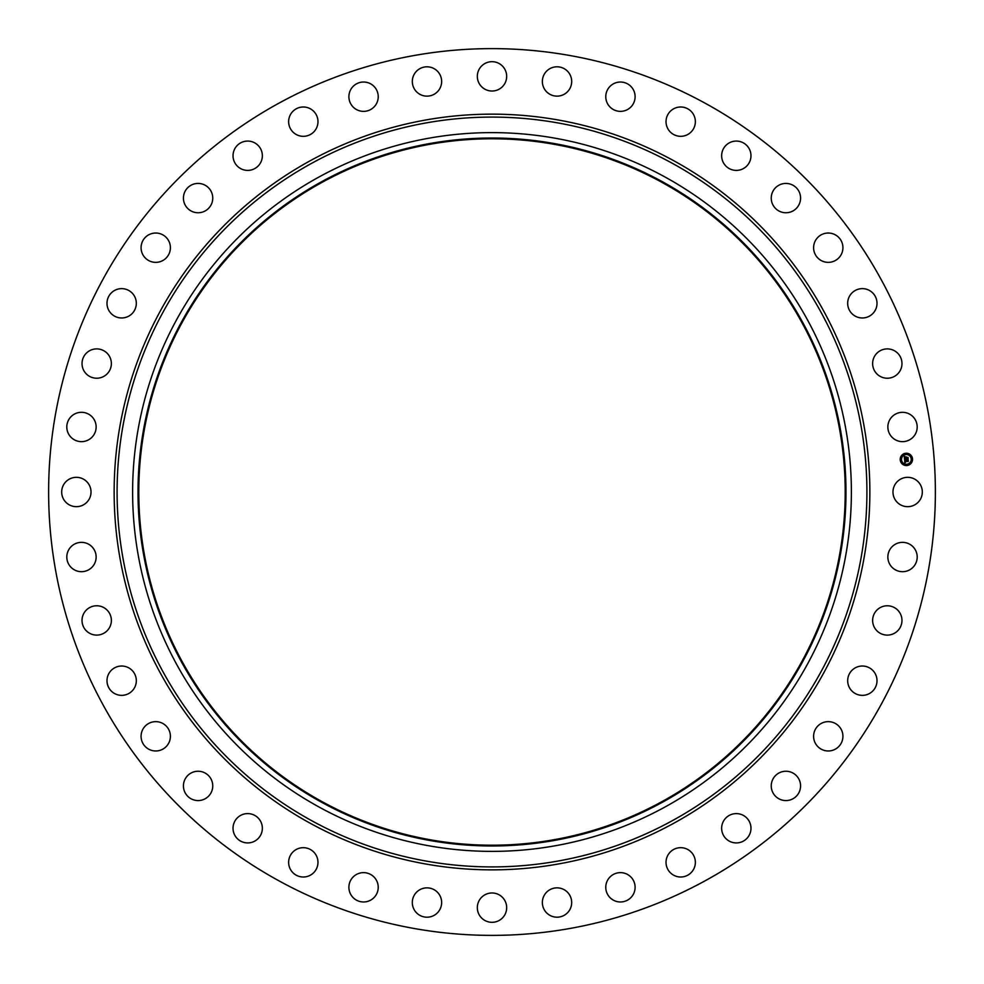 <?xml version="1.0" encoding="UTF-8"?>
<svg xmlns="http://www.w3.org/2000/svg" width="984" height="984" viewBox="0 0 984 984"><rect width="100%" height="100%" fill="white"/><g stroke="black" fill="none" stroke-linecap="round" stroke-linejoin="round"><path stroke-width="1.48" d="M894.776 484.964A14.674 14.674 0 0 1 914.677 479.122A14.674 14.674 0 0 1 920.52 499.036A14.674 14.674 0 0 1 900.618 504.878A14.674 14.674 0 0 1 894.776 484.964M279.431 881.098A443.378 443.378 0 0 1 102.902 279.431A443.378 443.378 0 0 1 704.569 102.902A443.378 443.378 0 0 1 881.098 704.569A443.378 443.378 0 0 1 279.431 881.098M664.298 176.616A359.381 359.381 0 0 1 807.384 664.298A359.381 359.381 0 0 1 319.702 807.384A359.381 359.381 0 0 1 176.616 319.702A359.381 359.381 0 0 1 664.298 176.616M661.703 181.351A353.982 353.982 0 0 1 802.649 661.703A353.982 353.982 0 0 1 322.297 802.649A353.982 353.982 0 0 1 181.351 322.297A353.982 353.982 0 0 1 661.703 181.351M322.666 801.972A353.219 353.219 0 0 1 182.028 322.666A353.219 353.219 0 0 1 661.334 182.028A353.219 353.219 0 0 1 801.972 661.334A353.219 353.219 0 0 1 322.666 801.972M93.086 435.937A14.674 14.674 0 0 1 72.508 438.593A14.674 14.674 0 0 1 69.852 418.016A14.674 14.674 0 0 1 90.43 415.359A14.674 14.674 0 0 1 93.086 435.937M877.236 609.773A14.674 14.674 0 0 1 897.974 610.375A14.674 14.674 0 0 1 897.371 631.113A14.674 14.674 0 0 1 876.633 630.51A14.674 14.674 0 0 1 877.236 609.773M106.764 374.228A14.674 14.674 0 0 1 86.026 373.625A14.674 14.674 0 0 1 86.629 352.887A14.674 14.674 0 0 1 107.367 353.49A14.674 14.674 0 0 1 106.764 374.228M854.063 668.591A14.674 14.674 0 0 1 874.456 672.429A14.674 14.674 0 0 1 870.619 692.81A14.674 14.674 0 0 1 850.237 688.972A14.674 14.674 0 0 1 854.063 668.591M129.937 315.409A14.674 14.674 0 0 1 109.544 311.571A14.674 14.674 0 0 1 113.381 291.19A14.674 14.674 0 0 1 133.762 295.028A14.674 14.674 0 0 1 129.937 315.409M821.984 723.056A14.674 14.674 0 0 1 841.517 730.03A14.674 14.674 0 0 1 834.543 749.562A14.674 14.674 0 0 1 815.01 742.588A14.674 14.674 0 0 1 821.984 723.056M162.016 260.945A14.674 14.674 0 0 1 142.483 253.97A14.674 14.674 0 0 1 149.457 234.438A14.674 14.674 0 0 1 168.99 241.412A14.674 14.674 0 0 1 162.016 260.945M781.776 771.837A14.674 14.674 0 0 1 799.98 781.776A14.674 14.674 0 0 1 790.041 799.98A14.674 14.674 0 0 1 771.837 790.041A14.674 14.674 0 0 1 781.776 771.837M202.224 212.163A14.674 14.674 0 0 1 184.02 202.224A14.674 14.674 0 0 1 193.959 184.02A14.674 14.674 0 0 1 212.163 193.959A14.674 14.674 0 0 1 202.224 212.163M734.433 813.719A14.674 14.674 0 0 1 750.854 826.388A14.674 14.674 0 0 1 738.184 842.808A14.674 14.674 0 0 1 721.764 830.139A14.674 14.674 0 0 1 734.433 813.719M249.567 170.281A14.674 14.674 0 0 1 233.147 157.612A14.674 14.674 0 0 1 245.815 141.192A14.674 14.674 0 0 1 262.236 153.861A14.674 14.674 0 0 1 249.567 170.281M681.125 847.679A14.674 14.674 0 0 1 695.356 862.771A14.674 14.674 0 0 1 680.276 877.002A14.674 14.674 0 0 1 666.033 861.923A14.674 14.674 0 0 1 681.125 847.679M302.875 136.321A14.674 14.674 0 0 1 288.644 121.229A14.674 14.674 0 0 1 303.724 106.998A14.674 14.674 0 0 1 317.967 122.078A14.674 14.674 0 0 1 302.875 136.321M623.155 872.882A14.674 14.674 0 0 1 634.852 890.016A14.674 14.674 0 0 1 617.731 901.725A14.674 14.674 0 0 1 606.021 884.591A14.674 14.674 0 0 1 623.155 872.882M360.845 111.118A14.674 14.674 0 0 1 349.148 93.984A14.674 14.674 0 0 1 366.269 82.275A14.674 14.674 0 0 1 377.979 99.409A14.674 14.674 0 0 1 360.845 111.118M561.95 888.712A14.674 14.674 0 0 1 570.831 907.457A14.674 14.674 0 0 1 552.086 916.338A14.674 14.674 0 0 1 543.205 897.592A14.674 14.674 0 0 1 561.95 888.712M422.05 95.288A14.674 14.674 0 0 1 413.169 76.543A14.674 14.674 0 0 1 431.914 67.662A14.674 14.674 0 0 1 440.795 86.407A14.674 14.674 0 0 1 422.05 95.288M499.036 894.776A14.674 14.674 0 0 1 504.878 914.677A14.674 14.674 0 0 1 484.964 920.52A14.674 14.674 0 0 1 479.122 900.618A14.674 14.674 0 0 1 499.036 894.776M484.964 89.224A14.674 14.674 0 0 1 479.122 69.323A14.674 14.674 0 0 1 499.036 63.48A14.674 14.674 0 0 1 504.878 83.382A14.674 14.674 0 0 1 484.964 89.224M435.937 890.914A14.674 14.674 0 0 1 438.593 911.491A14.674 14.674 0 0 1 418.016 914.148A14.674 14.674 0 0 1 415.359 893.57A14.674 14.674 0 0 1 435.937 890.914M548.063 93.086A14.674 14.674 0 0 1 545.407 72.508A14.674 14.674 0 0 1 565.984 69.852A14.674 14.674 0 0 1 568.641 90.43A14.674 14.674 0 0 1 548.063 93.086M374.228 877.236A14.674 14.674 0 0 1 373.625 897.974A14.674 14.674 0 0 1 352.887 897.371A14.674 14.674 0 0 1 353.49 876.633A14.674 14.674 0 0 1 374.228 877.236M609.773 106.764A14.674 14.674 0 0 1 610.375 86.026A14.674 14.674 0 0 1 631.113 86.629A14.674 14.674 0 0 1 630.51 107.367A14.674 14.674 0 0 1 609.773 106.764M315.409 854.063A14.674 14.674 0 0 1 311.571 874.456A14.674 14.674 0 0 1 291.19 870.619A14.674 14.674 0 0 1 295.028 850.237A14.674 14.674 0 0 1 315.409 854.063M668.591 129.937A14.674 14.674 0 0 1 672.429 109.544A14.674 14.674 0 0 1 692.81 113.381A14.674 14.674 0 0 1 688.972 133.762A14.674 14.674 0 0 1 668.591 129.937M260.945 821.984A14.674 14.674 0 0 1 253.97 841.517A14.674 14.674 0 0 1 234.438 834.543A14.674 14.674 0 0 1 241.412 815.01A14.674 14.674 0 0 1 260.945 821.984M723.056 162.016A14.674 14.674 0 0 1 730.03 142.483A14.674 14.674 0 0 1 749.562 149.457A14.674 14.674 0 0 1 742.588 168.99A14.674 14.674 0 0 1 723.056 162.016M212.163 781.776A14.674 14.674 0 0 1 202.224 799.98A14.674 14.674 0 0 1 184.02 790.041A14.674 14.674 0 0 1 193.959 771.837A14.674 14.674 0 0 1 212.163 781.776M771.837 202.224A14.674 14.674 0 0 1 781.776 184.02A14.674 14.674 0 0 1 799.98 193.959A14.674 14.674 0 0 1 790.041 212.163A14.674 14.674 0 0 1 771.837 202.224M170.281 734.433A14.674 14.674 0 0 1 157.612 750.854A14.674 14.674 0 0 1 141.192 738.184A14.674 14.674 0 0 1 153.861 721.764A14.674 14.674 0 0 1 170.281 734.433M813.719 249.567A14.674 14.674 0 0 1 826.388 233.147A14.674 14.674 0 0 1 842.808 245.815A14.674 14.674 0 0 1 830.139 262.236A14.674 14.674 0 0 1 813.719 249.567M136.321 681.125A14.674 14.674 0 0 1 121.229 695.356A14.674 14.674 0 0 1 106.998 680.276A14.674 14.674 0 0 1 122.078 666.033A14.674 14.674 0 0 1 136.321 681.125M847.679 302.875A14.674 14.674 0 0 1 862.771 288.644A14.674 14.674 0 0 1 877.002 303.724A14.674 14.674 0 0 1 861.923 317.967A14.674 14.674 0 0 1 847.679 302.875M111.118 623.155A14.674 14.674 0 0 1 93.984 634.852A14.674 14.674 0 0 1 82.275 617.731A14.674 14.674 0 0 1 99.409 606.021A14.674 14.674 0 0 1 111.118 623.155M872.882 360.845A14.674 14.674 0 0 1 890.016 349.148A14.674 14.674 0 0 1 901.725 366.269A14.674 14.674 0 0 1 884.591 377.979A14.674 14.674 0 0 1 872.882 360.845M95.288 561.95A14.674 14.674 0 0 1 76.543 570.831A14.674 14.674 0 0 1 67.662 552.086A14.674 14.674 0 0 1 86.407 543.205A14.674 14.674 0 0 1 95.288 561.95M888.712 422.05A14.674 14.674 0 0 1 907.457 413.169A14.674 14.674 0 0 1 916.338 431.914A14.674 14.674 0 0 1 897.592 440.795A14.674 14.674 0 0 1 888.712 422.05M89.224 499.036A14.674 14.674 0 0 1 69.323 504.878A14.674 14.674 0 0 1 63.48 484.964A14.674 14.674 0 0 1 83.382 479.122A14.674 14.674 0 0 1 89.224 499.036M890.914 548.063A14.674 14.674 0 0 1 911.491 545.407A14.674 14.674 0 0 1 914.148 565.984A14.674 14.674 0 0 1 893.57 568.641A14.674 14.674 0 0 1 890.914 548.063M905.883 453.243A6.162 6.162 0 0 1 912.512 458.901A6.162 6.162 0 0 1 906.854 465.53A6.162 6.162 0 0 1 900.225 459.872A6.162 6.162 0 0 1 905.883 453.243M905.981 454.546A4.859 4.859 0 0 1 911.209 459.011A4.859 4.859 0 0 1 906.744 464.227A4.859 4.859 0 0 1 901.529 459.774A4.859 4.859 0 0 1 905.981 454.546M904.567 459.553L905.366 459.86L904.874 460.844L908.06 460.303L908.146 461.533L905.132 461.398L905.624 462.148L904.936 461.41L905.612 462.296L904.813 462.751L904.567 459.553M904.739 459.38L905.477 459.749L904.739 459.38M905.132 460.082L908.244 459.971L908.355 461.336L908.183 460.118L905.009 460.733L905.132 460.082M904.284 456.502L905.132 456.871L904.665 458.372L905.92 458.273L904.8 458.187L904.923 457.093L904.862 458.113L906.498 457.154L906.141 458.249L907.814 457.769L907.924 459.097L904.505 459.282L904.284 456.502M904.53 456.342L905.268 456.761L904.53 456.342M906.621 456.945L905.428 457.105L906.621 456.945M906.35 458.003L908.048 457.388L908.171 458.95L907.986 457.548L906.35 458.003M900.84 459.454L900.901 460.192L900.84 459.454M905.907 453.526L905.956 454.264L905.907 453.526M902.144 455.432L902.205 456.182L902.144 455.432M911.824 458.581L911.885 459.331L911.824 458.581M909.917 454.829L909.979 455.567L909.917 454.829M906.83 465.26L906.768 464.509L906.83 465.26M902.82 463.956L902.759 463.206L902.82 463.956M910.581 463.341L910.52 462.591L910.581 463.341M671.74 162.987A374.904 374.904 0 0 1 821.013 671.74A374.904 374.904 0 0 1 312.26 821.013A374.904 374.904 0 0 1 162.987 312.26A374.904 374.904 0 0 1 671.74 162.987M673.154 160.404A377.844 377.844 0 0 1 823.596 673.154A377.844 377.844 0 0 1 310.846 823.596A377.844 377.844 0 0 1 160.404 310.846A377.844 377.844 0 0 1 673.154 160.404"/></g></svg>
